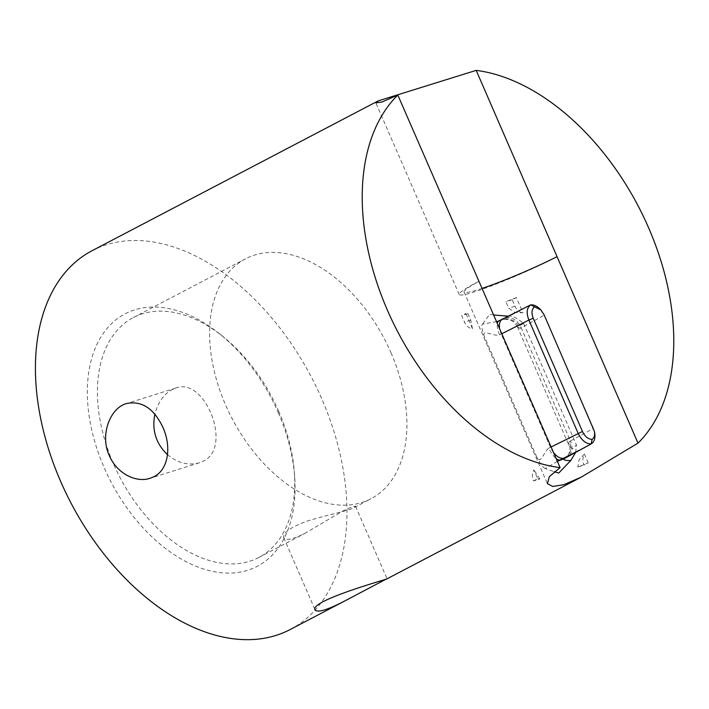 <?xml version="1.0" encoding="UTF-8"?>
<svg xmlns="http://www.w3.org/2000/svg" width="709" height="709" viewBox="0 0 709 709"><rect width="100%" height="100%" fill="white"/><g stroke="black" fill="none" stroke-linecap="round" stroke-linejoin="round"><path stroke-width="0.53" stroke-dasharray="3.54 2.66" d="M544.122 314.814L540.223 309.328M593.362 428.076L544.095 315.275L521.168 327.78L570.417 441.033L593.344 428.537L594.647 432.658M505.136 317.783L503.204 319.511A24.939 2.18 -23.5 0 1 505.836 318.013L528.382 306.022M507.936 316.134C512.093 315.54 517.322 318.004 523.623 323.526L517.384 326.743L520.043 328.418A14.251 11.849 -121.1 0 0 503.204 319.511L498.684 321.009M565.454 457.996A14.251 11.849 58.9 0 0 569.292 441.68L568.529 443.497L569.079 445.633L572.402 449.151L576.426 444.951L575.646 452.395M496.628 321.664L482.545 324.119C481.278 325.236 481.801 329.18 484.105 335.951L536.908 457.385C541.197 464.927 543.599 451.482 548.846 448.106A14.251 5.45 -115.6 0 0 556.157 458.563M484.105 335.951C481.969 328.719 493.748 336.837 499.606 334.852A14.251 5.45 -115.6 0 1 497.364 323.348M498.852 320.902L498.95 320.858A14.251 5.45 -115.6 0 1 499.42 320.707A24.939 2.18 -23.5 0 0 503.213 318.837L518.518 311.1M493.73 315L489.751 314.176L482.545 324.119M557.363 461.337L545.354 468.56L554.19 471.769M545.354 468.56C543.36 468.02 540.542 464.298 536.908 457.385M290.344 629.45A213.755 135.676 62.4 0 0 311.393 377.153A213.755 135.676 62.4 0 0 92.046 250.72M387.043 578.819L385.918 579.262M482.155 288.377A64.129 5.61 -23.5 0 1 464.067 291.993A64.129 5.61 -23.5 0 1 479.045 281.225M478.805 281.305A64.129 5.61 156.5 0 0 459.193 294.545A64.129 5.61 156.5 0 0 494.979 284.522A64.129 5.61 156.5 0 0 557.194 256.64M167.501 454.691C177.764 463.074 188.355 465.778 199.282 462.809L203.164 461.213C233.208 447.636 205.043 376.302 175.77 388.062C165.481 391.829 158.497 400.558 154.846 414.269M342.225 511.34C350.565 507.272 355.014 505.632 355.581 506.43L354.287 507.502C349.572 510.622 325.821 515.133 306.793 521.239C290.362 527.381 282.678 532.858 283.715 537.679C285.771 540.905 292.826 539.469 304.905 533.363L342.225 511.34M278.814 411.504A135.375 85.931 62.4 0 0 222.786 336.385A135.375 85.931 62.4 0 0 133.274 317.597A135.375 85.931 62.4 0 0 119.945 477.387A135.375 85.931 62.4 0 0 258.874 557.46A135.375 85.931 62.4 0 0 294.421 473.195A135.375 85.931 62.4 0 0 278.814 411.504M278.291 412.691A142.5 90.451 -117.6 0 1 294.714 477.627A142.5 90.451 -117.6 0 1 187.442 562.352A142.5 90.451 -117.6 0 1 88.563 373.519A142.5 90.451 -117.6 0 1 219.32 333.62A142.5 90.451 -117.6 0 1 278.291 412.691M391.005 352.763A135.375 85.931 -117.6 0 1 371.055 498.719A135.375 85.931 -117.6 0 1 232.135 418.647A135.375 85.931 -117.6 0 1 245.465 258.856A135.375 85.931 -117.6 0 1 391.005 352.763M516.338 297.541A71.255 6.23 -23.5 0 1 505.898 301.697L508.734 308.202L515.018 312.465L523.003 312.864L516.338 297.541L512.182 299.721L515.009 306.235A10.688 8.207 -107.5 0 0 523.003 312.864M512.182 299.721L505.898 301.697M588.231 462.871L584.402 454.061A10.688 8.207 -107.5 0 0 584.065 465.051L588.231 462.871A71.255 6.23 156.5 0 1 577.791 467.027L584.065 465.051M584.402 454.061L579.085 459.804L577.791 467.027M472.486 328.754L470.767 320.149L467.94 313.635A71.255 6.23 -23.5 0 1 465.822 313.431L472.486 328.754A10.688 8.207 72.5 0 1 464.492 322.116L461.656 315.611L465.822 313.431M467.94 313.635L461.656 315.611M537.714 478.761A71.255 6.23 156.5 0 0 539.824 478.965L533.549 480.941A10.688 8.207 72.5 0 1 533.886 469.952L537.714 478.761L533.549 480.941M539.824 478.965L533.886 469.952M505.836 318.013A14.251 10.139 -118.6 0 1 521.168 327.78A10.688 0.931 156.5 0 0 520.043 328.418M569.292 441.68A10.688 0.931 -23.5 0 1 570.417 441.033A14.251 10.139 -118.6 0 1 567.563 456.8M551.123 446.98L550.476 447.308A10.688 0.931 -23.5 0 1 548.846 448.106M553.543 452.546A14.251 7.861 -116.8 0 1 550.476 447.308L501.228 334.045L501.875 333.726M499.606 334.852A10.688 0.931 156.5 0 0 501.228 334.045A14.251 7.861 -116.8 0 1 499.561 328.409M502.442 319.139A14.251 7.861 -116.8 0 1 503.213 318.837M523.623 323.526L576.426 444.951M515.009 306.235L508.734 308.202M470.767 320.149L464.492 322.116M539.868 308.973L540.87 309.966M517.384 326.743C514.105 320.814 509.301 318.465 502.973 319.688L497.576 321.39M517.41 326.805L569.079 445.633C571.489 447.636 568.707 456.995 565.445 458.005M464.067 291.993L547.41 483.662M459.193 294.545L375.85 102.867M175.77 388.053L126.565 403.527M199.282 462.817L150.078 478.291M283.715 537.679L315.186 610.059M355.59 506.421L387.061 578.81M222.786 336.385L219.32 333.62M294.421 473.195L294.714 477.627M258.874 557.46L304.905 533.363M354.287 507.502L371.055 498.719M133.274 317.597L245.465 258.856"/><path stroke-width="1.06" d="M540.223 309.328L539.877 308.956C536.828 305.96 533.753 304.604 530.66 304.879L540.87 309.957L544.122 314.814L594.364 431.24C595.019 435.096 594.266 437.816 592.104 439.403L591.129 443.958C594.381 441.867 595.551 438.1 594.647 432.658L594.364 431.24M499.561 328.409A14.251 7.861 -116.8 0 1 502.442 319.139L530.66 304.879C526.752 307.768 526.158 312.829 528.887 320.06L533.23 318.235C531.254 313.006 531.67 309.23 534.497 306.908M501.875 333.726L528.887 320.06L578.127 433.323C581.602 440.324 585.935 443.869 591.129 443.958L566.402 457.314A24.939 2.18 156.5 0 0 563.77 458.812A14.251 11.849 58.9 0 0 565.445 458.005M592.104 439.403C588.186 439.208 584.978 436.567 582.479 431.497L533.23 318.235M493.73 315L507.928 316.134L505.136 317.783M507.936 316.134L508.397 316.125M498.684 321.009L496.628 321.664M497.364 323.348A14.251 5.45 -115.6 0 1 498.923 320.867A14.251 5.45 -115.6 0 1 498.941 320.858L497.576 321.39M557.363 461.337L563.77 458.812C563.256 460.017 565.578 460.611 570.745 460.575L575.646 452.395M554.19 471.769L558.727 472.983A64.129 5.61 -23.5 0 0 558.852 472.938L570.718 460.593M553.543 452.546A14.251 7.861 -116.8 0 0 563.788 458.129A24.939 2.18 156.5 0 1 559.986 459.999A14.251 5.45 -115.6 0 1 556.157 458.563M637.994 443.116A213.755 135.676 62.4 0 0 648.726 228.068A213.755 135.676 62.4 0 0 476.2 70.368L637.994 443.116L581.371 477.068L563.885 484.681L552.798 486.48L547.419 483.653L549.333 476.661L560.101 467.621A213.755 135.676 -117.6 0 1 387.353 310.063A213.755 135.676 -117.6 0 1 397.811 95.024L382.027 101.999L375.859 102.867L378.198 100.891L476.2 70.368M397.811 95.024L560.092 467.621M378.198 100.891L92.046 250.72A213.755 135.676 62.4 0 0 60.549 481.181A213.755 135.676 62.4 0 0 290.344 629.45L344.858 600.913C327.718 609.811 317.836 612.86 315.195 610.059C308.433 600.966 388.231 578.961 387.043 578.819L581.371 477.068M109.328 455.639C99.606 434.927 110.187 407.879 126.565 403.536C141.853 400.488 153.986 408.49 162.981 427.545C171.587 446.537 168.538 469.624 153.933 476.696L150.078 478.283C135.747 483.148 116.648 473.098 109.328 455.639M385.918 579.262L344.858 600.913M556.955 256.72A64.129 5.61 -23.5 0 1 482.155 288.377M154.846 414.269C151.761 430.239 155.98 443.71 167.501 454.691M590.712 444.18L567.563 456.8A14.251 10.139 -118.6 0 1 566.402 457.314M551.123 446.98L582.479 431.497M563.788 458.129L579.085 450.392M539.868 308.973L540.87 309.966M502.442 319.139L498.923 320.867M567.563 456.8L565.454 457.996"/></g></svg>
